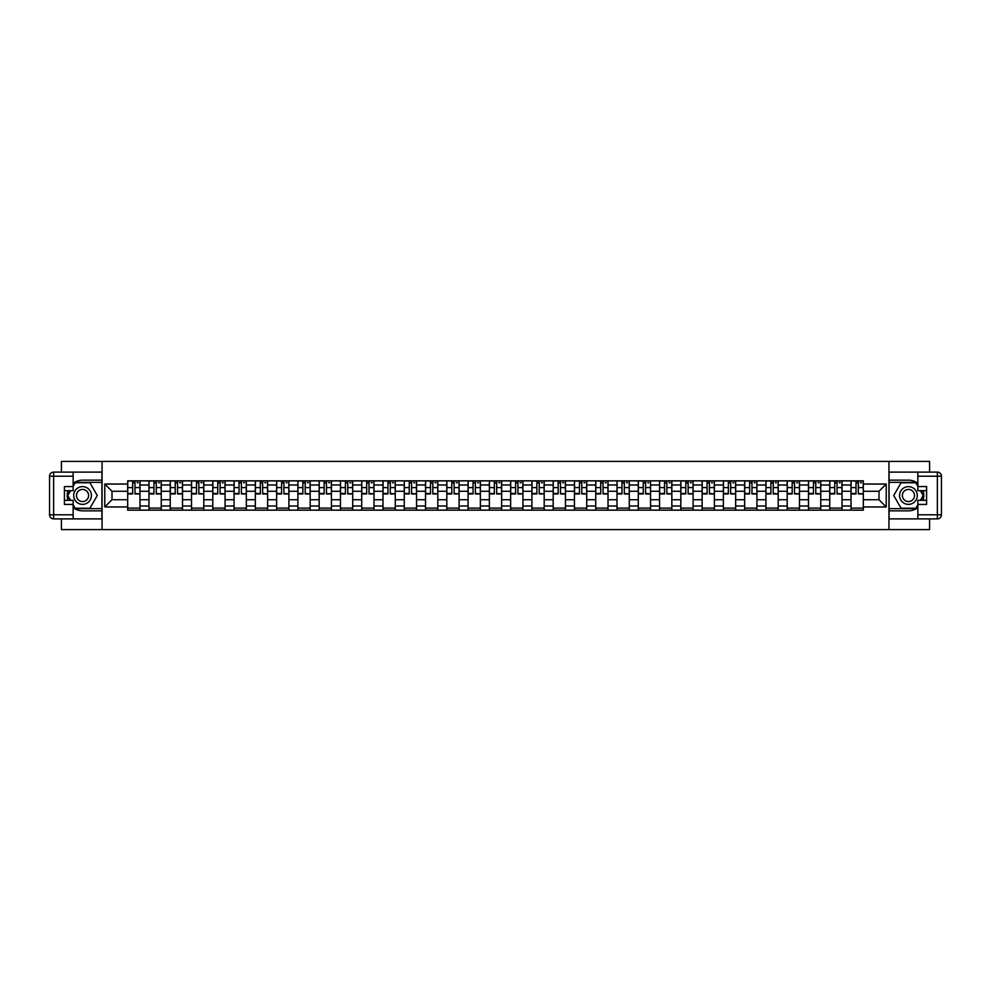<?xml version="1.0" encoding="UTF-8"?>
<svg xmlns="http://www.w3.org/2000/svg" width="991" height="991" viewBox="0 0 991 991"><rect width="100%" height="100%" fill="white"/><g stroke="black" fill="none" stroke-linecap="round" stroke-linejoin="round"><path stroke-width="1.49" d="M61.417 518.888L61.417 529.59L929.583 529.59L929.583 518.888M929.583 472.112L929.583 461.41L61.417 461.41L61.417 472.112M148.972 510.154L148.972 484.995L139.966 484.995L139.966 510.154M139.966 484.995L139.966 480.846M148.972 484.995L148.972 480.846M161.248 480.846L161.248 510.154M170.241 510.154L170.241 480.846M182.517 480.846L182.517 510.154M191.523 510.154L191.523 480.846M203.787 480.846L203.787 510.154M212.792 510.154L212.792 480.846M225.068 480.846L225.068 510.154M234.062 510.154L234.062 480.846M246.338 480.846L246.338 510.154M255.344 510.154L255.344 480.846M267.62 480.846L267.62 510.154M276.613 510.154L276.613 480.846M288.889 480.846L288.889 510.154M297.895 510.154L297.895 480.846M310.171 480.846L310.171 510.154M319.164 510.154L319.164 480.846M331.44 480.846L331.44 510.154M340.446 510.154L340.446 480.846M352.709 480.846L352.709 510.154M361.715 510.154L361.715 480.846M373.991 480.846L373.991 510.154M382.984 510.154L382.984 480.846M395.26 480.846L395.26 510.154M404.266 510.154L404.266 480.846M416.542 480.846L416.542 510.154M425.535 510.154L425.535 480.846M437.811 480.846L437.811 510.154M446.817 510.154L446.817 480.846M459.093 480.846L459.093 510.154M468.086 510.154L468.086 480.846M480.362 480.846L480.362 510.154M489.368 510.154L489.368 480.846M501.632 480.846L501.632 510.154M510.638 510.154L510.638 480.846M522.914 480.846L522.914 510.154M531.907 510.154L531.907 480.846M544.183 480.846L544.183 510.154M553.189 510.154L553.189 480.846M565.465 480.846L565.465 510.154M574.458 510.154L574.458 480.846M586.734 480.846L586.734 510.154M595.74 510.154L595.74 480.846M608.016 480.846L608.016 510.154M617.009 510.154L617.009 480.846M629.285 480.846L629.285 510.154M638.291 510.154L638.291 480.846M650.554 480.846L650.554 510.154M659.56 510.154L659.56 480.846M671.836 480.846L671.836 510.154M680.829 510.154L680.829 480.846M693.105 480.846L693.105 510.154M702.111 510.154L702.111 480.846M714.387 480.846L714.387 510.154M723.38 510.154L723.38 480.846M735.656 480.846L735.656 510.154M744.662 510.154L744.662 480.846M756.938 480.846L756.938 510.154M765.932 510.154L765.932 480.846M778.208 480.846L778.208 510.154M787.213 510.154L787.213 480.846M799.477 480.846L799.477 510.154M808.483 510.154L808.483 480.846M820.759 480.846L820.759 510.154M829.752 510.154L829.752 480.846M842.028 480.846L842.028 510.154M851.034 510.154L851.034 480.846M851.034 499.724L842.028 499.724M829.752 499.724L820.759 499.724M808.483 499.724L799.477 499.724M787.213 499.724L778.208 499.724M765.932 499.724L756.938 499.724M744.662 499.724L735.656 499.724M723.38 499.724L714.387 499.724M702.111 499.724L693.105 499.724M680.829 499.724L671.836 499.724M659.56 499.724L650.554 499.724M638.291 499.724L629.285 499.724M617.009 499.724L608.016 499.724M595.74 499.724L586.734 499.724M574.458 499.724L565.465 499.724M553.189 499.724L544.183 499.724M531.907 499.724L522.914 499.724M510.638 499.724L501.632 499.724M489.368 499.724L480.362 499.724M468.086 499.724L459.093 499.724M446.817 499.724L437.811 499.724M425.535 499.724L416.542 499.724M404.266 499.724L395.26 499.724M382.984 499.724L373.991 499.724M361.715 499.724L352.709 499.724M340.446 499.724L331.44 499.724M319.164 499.724L310.171 499.724M297.895 499.724L288.889 499.724M276.613 499.724L267.62 499.724M255.344 499.724L246.338 499.724M234.062 499.724L225.068 499.724M212.792 499.724L203.787 499.724M191.523 499.724L182.517 499.724M170.241 499.724L161.248 499.724M148.972 499.724L139.966 499.724M851.034 491.276L842.028 491.276M829.752 491.276L820.759 491.276M808.483 491.276L799.477 491.276M787.213 491.276L778.208 491.276M765.932 491.276L756.938 491.276M744.662 491.276L735.656 491.276M723.38 491.276L714.387 491.276M702.111 491.276L693.105 491.276M680.829 491.276L671.836 491.276M659.56 491.276L650.554 491.276M638.291 491.276L629.285 491.276M617.009 491.276L608.016 491.276M595.74 491.276L586.734 491.276M574.458 491.276L565.465 491.276M553.189 491.276L544.183 491.276M531.907 491.276L522.914 491.276M510.638 491.276L501.632 491.276M489.368 491.276L480.362 491.276M468.086 491.276L459.093 491.276M446.817 491.276L437.811 491.276M425.535 491.276L416.542 491.276M404.266 491.276L395.26 491.276M382.984 491.276L373.991 491.276M361.715 491.276L352.709 491.276M340.446 491.276L331.44 491.276M319.164 491.276L310.171 491.276M297.895 491.276L288.889 491.276M276.613 491.276L267.62 491.276M255.344 491.276L246.338 491.276M234.062 491.276L225.068 491.276M212.792 491.276L203.787 491.276M191.523 491.276L182.517 491.276M170.241 491.276L161.248 491.276M148.972 491.276L139.966 491.276M112.008 499.724L127.69 499.724L127.69 491.276L112.008 491.276L112.008 499.724L104.786 506.958L104.786 484.042L127.69 484.042L127.69 491.276M863.31 491.276L863.31 499.724L878.992 499.724L878.992 491.276L863.31 491.276L863.31 480.846L127.69 480.846L127.69 484.042M863.31 484.042L886.214 484.042L886.214 506.958L863.31 506.958L863.31 499.724M127.69 499.724L127.69 510.154L863.31 510.154L863.31 506.958M127.69 506.958L104.786 506.958M888.939 529.59L888.939 461.41M102.061 529.59L102.061 461.41M139.966 508.11L127.69 508.11M132.67 482.89L134.987 482.89M161.248 508.11L148.972 508.11M153.952 482.89L156.268 482.89M182.517 508.11L170.241 508.11M175.221 482.89L177.538 482.89M203.787 508.11L191.523 508.11M196.491 482.89L198.819 482.89M225.068 508.11L212.792 508.11M217.772 482.89L220.089 482.89M246.338 508.11L234.062 508.11M239.042 482.89L241.358 482.89M267.62 508.11L255.344 508.11M260.323 482.89L262.64 482.89M288.889 508.11L276.613 508.11M281.593 482.89L283.909 482.89M310.171 508.11L297.895 508.11M302.874 482.89L305.191 482.89M331.44 508.11L319.164 508.11M324.144 482.89L326.46 482.89M352.709 508.11L340.446 508.11M345.413 482.89L347.742 482.89M373.991 508.11L361.715 508.11M366.695 482.89L369.011 482.89M395.26 508.11L382.984 508.11M387.964 482.89L390.281 482.89M416.542 508.11L404.266 508.11M409.246 482.89L411.562 482.89M437.811 508.11L425.535 508.11M430.515 482.89L432.832 482.89M459.093 508.11L446.817 508.11M451.797 482.89L454.113 482.89M480.362 508.11L468.086 508.11M473.066 482.89L475.383 482.89M501.632 508.11L489.368 508.11M494.336 482.89L496.664 482.89M522.914 508.11L510.638 508.11M515.617 482.89L517.934 482.89M544.183 508.11L531.907 508.11M536.887 482.89L539.203 482.89M565.465 508.11L553.189 508.11M558.168 482.89L560.485 482.89M586.734 508.11L574.458 508.11M579.438 482.89L581.754 482.89M608.016 508.11L595.74 508.11M600.719 482.89L603.036 482.89M629.285 508.11L617.009 508.11M621.989 482.89L624.305 482.89M650.554 508.11L638.291 508.11M643.258 482.89L645.587 482.89M671.836 508.11L659.56 508.11M664.54 482.89L666.856 482.89M693.105 508.11L680.829 508.11M685.809 482.89L688.126 482.89M714.387 508.11L702.111 508.11M707.091 482.89L709.407 482.89M735.656 508.11L723.38 508.11M728.36 482.89L730.677 482.89M756.938 508.11L744.662 508.11M749.642 482.89L751.958 482.89M778.208 508.11L765.932 508.11M770.911 482.89L773.228 482.89M799.477 508.11L787.213 508.11M792.181 482.89L794.509 482.89M820.759 508.11L808.483 508.11M813.462 482.89L815.779 482.89M842.028 508.11L829.752 508.11M834.732 482.89L837.048 482.89M863.31 508.11L851.034 508.11M856.013 482.89L858.33 482.89M104.786 484.042L112.008 491.276M878.992 499.724L886.214 506.958M878.992 491.276L886.214 484.042M134.987 493.456L139.904 493.927L134.987 493.927L134.987 480.982L139.904 480.982L137.167 480.982M139.904 493.456L139.904 480.982M132.67 482.753L134.987 482.753M137.167 482.753L138.121 482.753M130.49 480.982L127.765 480.982L127.765 493.927L132.67 493.927L132.67 480.982L130.688 480.982M127.765 480.982L136.969 480.982M156.268 493.456L161.174 493.927L156.268 493.927L156.268 480.982L161.174 480.982L158.449 480.982M161.174 493.456L161.174 480.982M153.952 482.753L156.268 482.753M158.449 482.753L159.402 482.753M151.759 480.982L149.034 480.982L149.034 493.927L153.952 493.927L153.952 480.982L151.97 480.982M149.034 480.982L158.238 480.982M177.538 493.456L182.443 493.927L177.538 493.927L177.538 480.982L182.443 480.982L179.718 480.982M182.443 493.456L182.443 480.982M175.221 482.753L177.538 482.753M179.718 482.753L180.672 482.753M173.041 480.982L170.316 480.982L170.316 493.927L175.221 493.927L175.221 480.982L173.239 480.982M170.316 480.982L179.52 480.982M73.148 507.615A15.348 15.348 0 0 0 82.55 510.848L101.924 510.848L101.924 518.888L53.638 518.888A4.088 4.088 0 0 1 49.55 514.8L49.55 476.2A4.088 4.088 0 0 1 53.638 472.112L73.148 472.112L73.148 490.656L64.415 490.656M73.148 472.112L101.924 472.112L101.924 480.152L82.55 480.152A15.348 15.348 0 0 0 73.148 483.385M67.995 490.656A15.348 15.348 0 0 0 67.995 500.344M101.924 510.848L101.924 480.152M64.415 500.344L73.148 500.344L73.148 518.888M73.148 486.569L64.415 486.569L64.415 504.431L73.148 504.431M101.924 482.344L74.957 482.344L73.148 485.479M73.148 505.521L74.957 508.656L101.924 508.656M70.15 490.656L67.351 495.5L70.15 500.344M917.852 483.385A15.348 15.348 0 0 0 908.45 480.152L889.076 480.152L889.076 472.112L937.362 472.112A4.088 4.088 0 0 1 941.45 476.2L941.45 514.8A4.088 4.088 0 0 1 937.362 518.888L917.852 518.888L917.852 500.344L926.585 500.344M917.852 518.888L889.076 518.888L889.076 510.848L908.45 510.848A15.348 15.348 0 0 0 917.852 507.615M923.005 500.344A15.348 15.348 0 0 0 923.005 490.656M889.076 480.152L889.076 510.848M926.585 490.656L917.852 490.656L917.852 472.112M917.852 504.431L926.585 504.431L926.585 486.569L917.852 486.569M889.076 508.656L916.043 508.656L917.852 505.521M917.852 485.479L916.043 482.344L889.076 482.344M920.85 500.344L923.649 495.5L920.85 490.656M73.693 495.5A8.869 8.869 0 0 0 82.55 504.369A8.869 8.869 0 0 0 91.42 495.5A8.869 8.869 0 0 0 82.55 486.631A8.869 8.869 0 0 0 73.693 495.5M76.48 495.5A6.07 6.07 0 0 0 82.55 501.57A6.07 6.07 0 0 0 88.62 495.5A6.07 6.07 0 0 0 82.55 489.43A6.07 6.07 0 0 0 76.48 495.5M73.148 486.296L75.192 482.753L89.921 482.753L97.279 495.5L89.921 508.247L75.192 508.247L73.148 504.704M70.621 500.344L67.834 495.5L70.621 490.656M899.58 495.5A8.869 8.869 0 0 0 908.45 504.369A8.869 8.869 0 0 0 917.307 495.5A8.869 8.869 0 0 0 908.45 486.631A8.869 8.869 0 0 0 899.58 495.5M902.38 495.5A6.07 6.07 0 0 0 908.45 501.57A6.07 6.07 0 0 0 914.52 495.5A6.07 6.07 0 0 0 908.45 489.43A6.07 6.07 0 0 0 902.38 495.5M917.852 504.704L915.808 508.247L901.079 508.247L893.721 495.5L901.079 482.753L915.808 482.753L917.852 486.296M920.379 490.656L923.166 495.5L920.379 500.344M198.819 493.456L203.725 493.927L198.819 493.927L198.819 480.982L203.725 480.982L201 480.982M203.725 493.456L203.725 480.982M196.491 482.753L198.819 482.753M201 482.753L201.953 482.753M194.31 480.982L191.585 480.982L191.585 493.927L196.491 493.927L196.491 480.982L194.521 480.982M191.585 480.982L200.789 480.982M220.089 493.456L224.994 493.927L220.089 493.927L220.089 480.982L224.994 480.982L222.269 480.982M224.994 493.456L224.994 480.982M217.772 482.753L220.089 482.753M222.269 482.753L223.223 482.753M215.592 480.982L212.854 480.982L212.854 493.927L217.772 493.927L217.772 480.982L215.79 480.982M212.854 480.982L222.071 480.982M241.358 493.456L246.276 493.927L241.358 493.927L241.358 480.982L246.276 480.982L243.551 480.982M246.276 493.456L246.276 480.982M239.042 482.753L241.358 482.753M243.551 482.753L244.504 482.753M236.861 480.982L234.136 480.982L234.136 493.927L239.042 493.927L239.042 480.982L237.072 480.982M234.136 480.982L243.34 480.982M262.64 493.456L267.545 493.927L262.64 493.927L262.64 480.982L267.545 480.982L264.82 480.982M267.545 493.456L267.545 480.982M260.323 482.753L262.64 482.753M264.82 482.753L265.774 482.753M258.143 480.982L255.405 480.982L255.405 493.927L260.323 493.927L260.323 480.982L258.341 480.982M255.405 480.982L264.609 480.982M283.909 493.456L288.827 493.927L283.909 493.927L283.909 480.982L288.827 480.982L286.089 480.982M288.827 493.456L288.827 480.982M281.593 482.753L283.909 482.753M286.089 482.753L287.043 482.753M279.412 480.982L276.687 480.982L276.687 493.927L281.593 493.927L281.593 480.982L279.611 480.982M276.687 480.982L285.891 480.982M305.191 493.456L310.096 493.927L305.191 493.927L305.191 480.982L310.096 480.982L307.371 480.982M310.096 493.456L310.096 480.982M302.874 482.753L305.191 482.753M307.371 482.753L308.325 482.753M300.682 480.982L297.957 480.982L297.957 493.927L302.874 493.927L302.874 480.982L300.892 480.982M297.957 480.982L307.16 480.982M326.46 493.456L331.366 493.927L326.46 493.927L326.46 480.982L331.366 480.982L328.64 480.982M331.366 493.456L331.366 480.982M324.144 482.753L326.46 482.753M328.64 482.753L329.594 482.753M321.964 480.982L319.238 480.982L319.238 493.927L324.144 493.927L324.144 480.982L322.162 480.982M319.238 480.982L328.442 480.982M347.742 493.456L352.647 493.927L347.742 493.927L347.742 480.982L352.647 480.982L349.922 480.982M352.647 493.456L352.647 480.982M345.413 482.753L347.742 482.753M349.922 482.753L350.876 482.753M343.233 480.982L340.508 480.982L340.508 493.927L345.413 493.927L345.413 480.982L343.443 480.982M340.508 480.982L349.712 480.982M369.011 493.456L373.917 493.927L369.011 493.927L369.011 480.982L373.917 480.982L371.191 480.982M373.917 493.456L373.917 480.982M366.695 482.753L369.011 482.753M371.191 482.753L372.145 482.753M364.515 480.982L361.789 480.982L361.789 493.927L366.695 493.927L366.695 480.982L364.713 480.982M361.789 480.982L370.993 480.982M390.281 493.456L395.198 493.927L390.281 493.927L390.281 480.982L395.198 480.982L392.473 480.982M395.198 493.456L395.198 480.982M387.964 482.753L390.281 482.753M392.473 482.753L393.427 482.753M385.784 480.982L383.059 480.982L383.059 493.927L387.964 493.927L387.964 480.982L385.995 480.982M383.059 480.982L392.263 480.982M411.562 493.456L416.468 493.927L411.562 493.927L411.562 480.982L416.468 480.982L413.743 480.982M416.468 493.456L416.468 480.982M409.246 482.753L411.562 482.753M413.743 482.753L414.696 482.753M407.066 480.982L404.328 480.982L404.328 493.927L409.246 493.927L409.246 480.982L407.264 480.982M404.328 480.982L413.532 480.982M432.832 493.456L437.749 493.927L432.832 493.927L432.832 480.982L437.749 480.982L435.012 480.982M437.749 493.456L437.749 480.982M430.515 482.753L432.832 482.753M435.012 482.753L435.966 482.753M428.335 480.982L425.61 480.982L425.61 493.927L430.515 493.927L430.515 480.982L428.533 480.982M425.61 480.982L434.814 480.982M454.113 493.456L459.019 493.927L454.113 493.927L454.113 480.982L459.019 480.982L456.294 480.982M459.019 493.456L459.019 480.982M451.797 482.753L454.113 482.753M456.294 482.753L457.247 482.753M449.604 480.982L446.879 480.982L446.879 493.927L451.797 493.927L451.797 480.982L449.815 480.982M446.879 480.982L456.083 480.982M475.383 493.456L480.288 493.927L475.383 493.927L475.383 480.982L480.288 480.982L477.563 480.982M480.288 493.456L480.288 480.982M473.066 482.753L475.383 482.753M477.563 482.753L478.517 482.753M470.886 480.982L468.161 480.982L468.161 493.927L473.066 493.927L473.066 480.982L471.084 480.982M468.161 480.982L477.365 480.982M496.664 493.456L501.57 493.927L496.664 493.927L496.664 480.982L501.57 480.982L498.845 480.982M501.57 493.456L501.57 480.982M494.336 482.753L496.664 482.753M498.845 482.753L499.798 482.753M492.155 480.982L489.43 480.982L489.43 493.927L494.336 493.927L494.336 480.982L492.366 480.982M489.43 480.982L498.634 480.982M517.934 493.456L522.839 493.927L517.934 493.927L517.934 480.982L522.839 480.982L520.114 480.982M522.839 493.456L522.839 480.982M515.617 482.753L517.934 482.753M520.114 482.753L521.068 482.753M513.437 480.982L510.712 480.982L510.712 493.927L515.617 493.927L515.617 480.982L513.635 480.982M510.712 480.982L519.916 480.982M539.203 493.456L544.121 493.927L539.203 493.927L539.203 480.982L544.121 480.982L541.396 480.982M544.121 493.456L544.121 480.982M536.887 482.753L539.203 482.753M541.396 482.753L542.35 482.753M534.706 480.982L531.981 480.982L531.981 493.927L536.887 493.927L536.887 480.982L534.917 480.982M531.981 480.982L541.185 480.982M560.485 493.456L565.39 493.927L560.485 493.927L560.485 480.982L565.39 480.982L562.665 480.982M565.39 493.456L565.39 480.982M558.168 482.753L560.485 482.753M562.665 482.753L563.619 482.753M555.988 480.982L553.251 480.982L553.251 493.927L558.168 493.927L558.168 480.982L556.186 480.982M553.251 480.982L562.467 480.982M581.754 493.456L586.672 493.927L581.754 493.927L581.754 480.982L586.672 480.982L583.934 480.982M586.672 493.456L586.672 480.982M579.438 482.753L581.754 482.753M583.934 482.753L584.901 482.753M577.258 480.982L574.532 480.982L574.532 493.927L579.438 493.927L579.438 480.982L577.468 480.982M574.532 480.982L583.736 480.982M603.036 493.456L607.941 493.927L603.036 493.927L603.036 480.982L607.941 480.982L605.216 480.982M607.941 493.456L607.941 480.982M600.719 482.753L603.036 482.753M605.216 482.753L606.17 482.753M598.527 480.982L595.802 480.982L595.802 493.927L600.719 493.927L600.719 480.982L598.737 480.982M595.802 480.982L605.005 480.982M624.305 493.456L629.211 493.927L624.305 493.927L624.305 480.982L629.211 480.982L626.485 480.982M629.211 493.456L629.211 480.982M621.989 482.753L624.305 482.753M626.485 482.753L627.439 482.753M619.809 480.982L617.083 480.982L617.083 493.927L621.989 493.927L621.989 480.982L620.007 480.982M617.083 480.982L626.287 480.982M645.587 493.456L650.492 493.927L645.587 493.927L645.587 480.982L650.492 480.982L647.767 480.982M650.492 493.456L650.492 480.982M643.258 482.753L645.587 482.753M647.767 482.753L648.721 482.753M641.078 480.982L638.353 480.982L638.353 493.927L643.258 493.927L643.258 480.982L641.288 480.982M638.353 480.982L647.557 480.982M666.856 493.456L671.762 493.927L666.856 493.927L666.856 480.982L671.762 480.982L669.036 480.982M671.762 493.456L671.762 480.982M664.54 482.753L666.856 482.753M669.036 482.753L669.99 482.753M662.36 480.982L659.634 480.982L659.634 493.927L664.54 493.927L664.54 480.982L662.558 480.982M659.634 480.982L668.838 480.982M688.126 493.456L693.043 493.927L688.126 493.927L688.126 480.982L693.043 480.982L690.318 480.982M693.043 493.456L693.043 480.982M685.809 482.753L688.126 482.753M690.318 482.753L691.272 482.753M683.629 480.982L680.904 480.982L680.904 493.927L685.809 493.927L685.809 480.982L683.84 480.982M680.904 480.982L690.108 480.982M709.407 493.456L714.313 493.927L709.407 493.927L709.407 480.982L714.313 480.982L711.588 480.982M714.313 493.456L714.313 480.982M707.091 482.753L709.407 482.753M711.588 482.753L712.541 482.753M704.911 480.982L702.173 480.982L702.173 493.927L707.091 493.927L707.091 480.982L705.109 480.982M702.173 480.982L711.389 480.982M730.677 493.456L735.595 493.927L730.677 493.927L730.677 480.982L735.595 480.982L732.857 480.982M735.595 493.456L735.595 480.982M728.36 482.753L730.677 482.753M732.857 482.753L733.823 482.753M726.18 480.982L723.455 480.982L723.455 493.927L728.36 493.927L728.36 480.982L726.391 480.982M723.455 480.982L732.659 480.982M751.958 493.456L756.864 493.927L751.958 493.927L751.958 480.982L756.864 480.982L754.139 480.982M756.864 493.456L756.864 480.982M749.642 482.753L751.958 482.753M754.139 482.753L755.092 482.753M747.449 480.982L744.724 480.982L744.724 493.927L749.642 493.927L749.642 480.982L747.66 480.982M744.724 480.982L753.928 480.982M773.228 493.456L778.146 493.927L773.228 493.927L773.228 480.982L778.146 480.982L775.408 480.982M778.146 493.456L778.146 480.982M770.911 482.753L773.228 482.753M775.408 482.753L776.362 482.753M768.731 480.982L766.006 480.982L766.006 493.927L770.911 493.927L770.911 480.982L768.929 480.982M766.006 480.982L775.21 480.982M794.509 493.456L799.415 493.927L794.509 493.927L794.509 480.982L799.415 480.982L796.69 480.982M799.415 493.456L799.415 480.982M792.181 482.753L794.509 482.753M796.69 482.753L797.644 482.753M790 480.982L787.275 480.982L787.275 493.927L792.181 493.927L792.181 480.982L790.211 480.982M787.275 480.982L796.479 480.982M815.779 493.456L820.684 493.927L815.779 493.927L815.779 480.982L820.684 480.982L817.959 480.982M820.684 493.456L820.684 480.982M813.462 482.753L815.779 482.753M817.959 482.753L818.913 482.753M811.282 480.982L808.557 480.982L808.557 493.927L813.462 493.927L813.462 480.982L811.48 480.982M808.557 480.982L817.761 480.982M837.048 493.456L841.966 493.927L837.048 493.927L837.048 480.982L841.966 480.982L839.241 480.982M841.966 493.456L841.966 480.982M834.732 482.753L837.048 482.753M839.241 482.753L840.195 482.753M832.551 480.982L829.826 480.982L829.826 493.927L834.732 493.927L834.732 480.982L832.762 480.982M829.826 480.982L839.03 480.982M858.33 493.456L863.235 493.927L858.33 493.927L858.33 480.982L863.235 480.982L860.51 480.982M863.235 493.456L863.235 480.982M856.013 482.753L858.33 482.753M860.51 482.753L861.464 482.753M853.833 480.982L851.096 480.982L851.096 493.927L856.013 493.927L856.013 480.982L854.031 480.982M851.096 480.982L860.312 480.982M829.752 484.995L820.759 484.995M808.483 484.995L799.477 484.995M787.213 484.995L778.208 484.995M765.932 484.995L756.938 484.995M744.662 484.995L735.656 484.995M723.38 484.995L714.387 484.995M702.111 484.995L693.105 484.995M680.829 484.995L671.836 484.995M659.56 484.995L650.554 484.995M638.291 484.995L629.285 484.995M617.009 484.995L608.016 484.995M595.74 484.995L586.734 484.995M574.458 484.995L565.465 484.995M553.189 484.995L544.183 484.995M531.907 484.995L522.914 484.995M510.638 484.995L501.632 484.995M489.368 484.995L480.362 484.995M468.086 484.995L459.093 484.995M446.817 484.995L437.811 484.995M425.535 484.995L416.542 484.995M404.266 484.995L395.26 484.995M382.984 484.995L373.991 484.995M361.715 484.995L352.709 484.995M340.446 484.995L331.44 484.995M319.164 484.995L310.171 484.995M297.895 484.995L288.889 484.995M276.613 484.995L267.62 484.995M255.344 484.995L246.338 484.995M234.062 484.995L225.068 484.995M212.792 484.995L203.787 484.995M191.523 484.995L182.517 484.995M170.241 484.995L161.248 484.995M851.034 484.995L842.028 484.995M829.752 506.005L820.759 506.005M808.483 506.005L799.477 506.005M787.213 506.005L778.208 506.005M765.932 506.005L756.938 506.005M744.662 506.005L735.656 506.005M723.38 506.005L714.387 506.005M702.111 506.005L693.105 506.005M680.829 506.005L671.836 506.005M659.56 506.005L650.554 506.005M638.291 506.005L629.285 506.005M617.009 506.005L608.016 506.005M595.74 506.005L586.734 506.005M574.458 506.005L565.465 506.005M553.189 506.005L544.183 506.005M531.907 506.005L522.914 506.005M510.638 506.005L501.632 506.005M489.368 506.005L480.362 506.005M468.086 506.005L459.093 506.005M446.817 506.005L437.811 506.005M425.535 506.005L416.542 506.005M404.266 506.005L395.26 506.005M382.984 506.005L373.991 506.005M361.715 506.005L352.709 506.005M340.446 506.005L331.44 506.005M319.164 506.005L310.171 506.005M297.895 506.005L288.889 506.005M276.613 506.005L267.62 506.005M255.344 506.005L246.338 506.005M234.062 506.005L225.068 506.005M212.792 506.005L203.787 506.005M191.523 506.005L182.517 506.005M170.241 506.005L161.248 506.005M148.972 506.005L139.966 506.005M851.034 506.005L842.028 506.005M134.987 487.597L139.904 487.597M127.765 493.456L132.67 493.456M127.765 487.597L132.67 487.597M156.268 487.597L161.174 487.597M149.034 493.456L153.952 493.456M149.034 487.597L153.952 487.597M177.538 487.597L182.443 487.597M170.316 493.456L175.221 493.456M170.316 487.597L175.221 487.597M73.148 476.2L53.638 476.2L53.638 514.8L73.148 514.8M49.55 476.2L53.638 476.2L53.638 472.112M53.638 518.888L53.638 514.8L49.55 514.8M917.852 514.8L937.362 514.8L937.362 476.2L917.852 476.2M941.45 514.8L937.362 514.8L937.362 518.888M937.362 472.112L937.362 476.2L941.45 476.2M198.819 487.597L203.725 487.597M191.585 493.456L196.491 493.456M191.585 487.597L196.491 487.597M220.089 487.597L224.994 487.597M212.854 493.456L217.772 493.456M212.854 487.597L217.772 487.597M241.358 487.597L246.276 487.597M234.136 493.456L239.042 493.456M234.136 487.597L239.042 487.597M262.64 487.597L267.545 487.597M255.405 493.456L260.323 493.456M255.405 487.597L260.323 487.597M283.909 487.597L288.827 487.597M276.687 493.456L281.593 493.456M276.687 487.597L281.593 487.597M305.191 487.597L310.096 487.597M297.957 493.456L302.874 493.456M297.957 487.597L302.874 487.597M326.46 487.597L331.366 487.597M319.238 493.456L324.144 493.456M319.238 487.597L324.144 487.597M347.742 487.597L352.647 487.597M340.508 493.456L345.413 493.456M340.508 487.597L345.413 487.597M369.011 487.597L373.917 487.597M361.789 493.456L366.695 493.456M361.789 487.597L366.695 487.597M390.281 487.597L395.198 487.597M383.059 493.456L387.964 493.456M383.059 487.597L387.964 487.597M411.562 487.597L416.468 487.597M404.328 493.456L409.246 493.456M404.328 487.597L409.246 487.597M432.832 487.597L437.749 487.597M425.61 493.456L430.515 493.456M425.61 487.597L430.515 487.597M454.113 487.597L459.019 487.597M446.879 493.456L451.797 493.456M446.879 487.597L451.797 487.597M475.383 487.597L480.288 487.597M468.161 493.456L473.066 493.456M468.161 487.597L473.066 487.597M496.664 487.597L501.57 487.597M489.43 493.456L494.336 493.456M489.43 487.597L494.336 487.597M517.934 487.597L522.839 487.597M510.712 493.456L515.617 493.456M510.712 487.597L515.617 487.597M539.203 487.597L544.121 487.597M531.981 493.456L536.887 493.456M531.981 487.597L536.887 487.597M560.485 487.597L565.39 487.597M553.251 493.456L558.168 493.456M553.251 487.597L558.168 487.597M581.754 487.597L586.672 487.597M574.532 493.456L579.438 493.456M574.532 487.597L579.438 487.597M603.036 487.597L607.941 487.597M595.802 493.456L600.719 493.456M595.802 487.597L600.719 487.597M624.305 487.597L629.211 487.597M617.083 493.456L621.989 493.456M617.083 487.597L621.989 487.597M645.587 487.597L650.492 487.597M638.353 493.456L643.258 493.456M638.353 487.597L643.258 487.597M666.856 487.597L671.762 487.597M659.634 493.456L664.54 493.456M659.634 487.597L664.54 487.597M688.126 487.597L693.043 487.597M680.904 493.456L685.809 493.456M680.904 487.597L685.809 487.597M709.407 487.597L714.313 487.597M702.173 493.456L707.091 493.456M702.173 487.597L707.091 487.597M730.677 487.597L735.595 487.597M723.455 493.456L728.36 493.456M723.455 487.597L728.36 487.597M751.958 487.597L756.864 487.597M744.724 493.456L749.642 493.456M744.724 487.597L749.642 487.597M773.228 487.597L778.146 487.597M766.006 493.456L770.911 493.456M766.006 487.597L770.911 487.597M794.509 487.597L799.415 487.597M787.275 493.456L792.181 493.456M787.275 487.597L792.181 487.597M815.779 487.597L820.684 487.597M808.557 493.456L813.462 493.456M808.557 487.597L813.462 487.597M837.048 487.597L841.966 487.597M829.826 493.456L834.732 493.456M829.826 487.597L834.732 487.597M858.33 487.597L863.235 487.597M851.096 493.456L856.013 493.456M851.096 487.597L856.013 487.597"/></g></svg>
